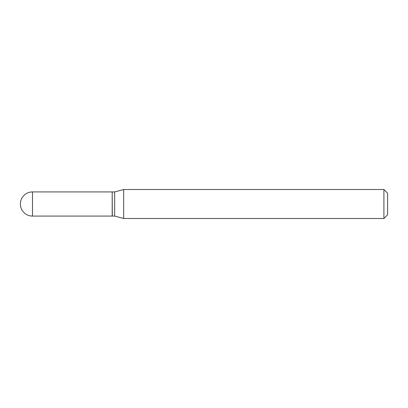 <?xml version="1.0" encoding="UTF-8"?>
<svg xmlns="http://www.w3.org/2000/svg" width="408" height="408" viewBox="0 0 408 408"><rect width="100%" height="100%" fill="white"/><g stroke="black" fill="none" stroke-linecap="round" stroke-linejoin="round"><path stroke-width="0.61" d="M32.477 191.923L112.195 191.923L112.195 216.077L32.477 216.077A12.077 12.077 0 0 1 20.4 204A12.077 12.077 0 0 1 32.477 191.923L32.477 216.077M112.195 192.046L112.317 216.077L114.648 216.077L123.67 218.494L383.918 218.494L383.918 189.506L387.6 193.188L387.6 214.812L383.918 218.494M112.317 191.923L114.648 191.923L114.648 216.077M114.648 191.923L123.67 189.506L123.67 218.494M123.67 189.506L383.918 189.506"/></g></svg>
